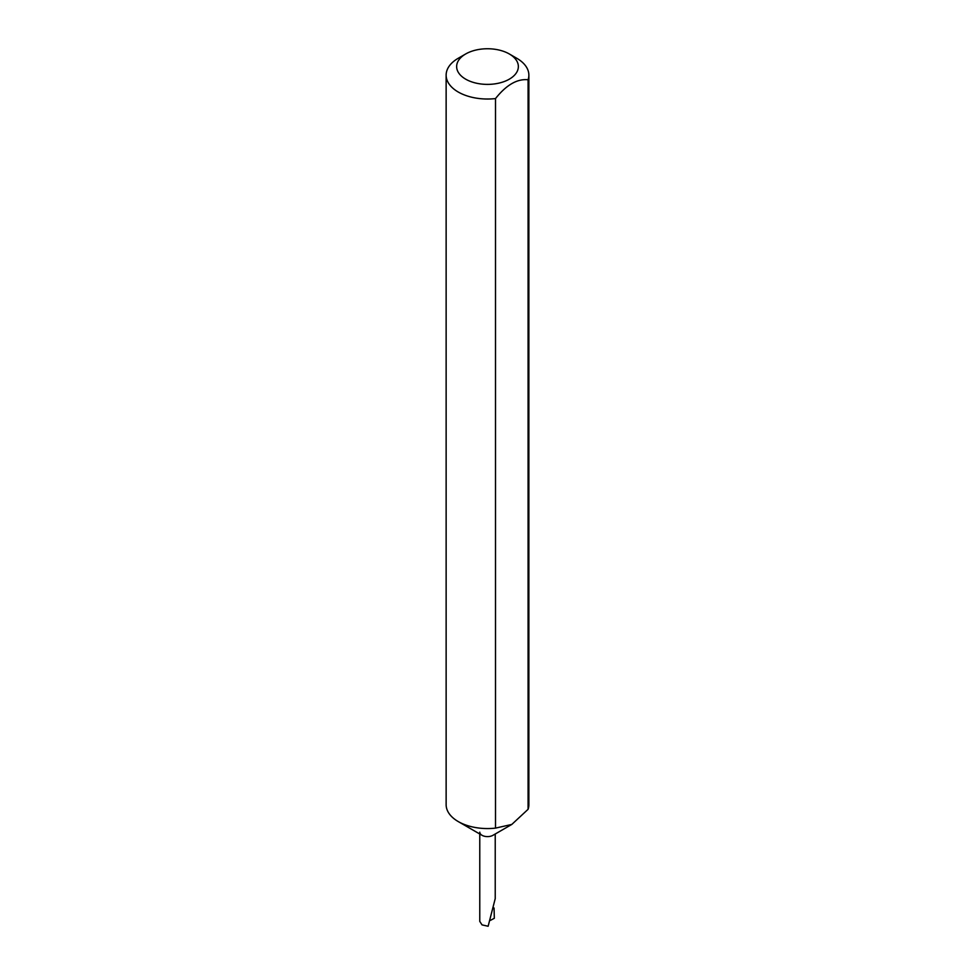 <?xml version="1.0" encoding="UTF-8"?>
<svg xmlns="http://www.w3.org/2000/svg" width="975" height="975" viewBox="0 0 975 975"><rect width="100%" height="100%" fill="white"/><g stroke="black" fill="none" stroke-linecap="round" stroke-linejoin="round"><path stroke-width="1.46" d="M495.507 98.572L495.507 828.116L511.802 824.436L492.96 835.307A7.727 4.461 180 0 1 482.04 835.307L458.25 821.572A41.364 23.888 180 0 1 446.136 804.68L446.136 75.148A41.364 23.888 180 0 1 458.25 58.256L465.684 53.966A30.859 17.818 0 0 0 465.684 79.17A30.859 17.818 0 0 0 509.316 79.17A30.859 17.818 0 0 0 509.316 53.966L516.75 58.256A41.364 23.888 180 0 1 528.864 75.148A41.364 23.888 180 0 1 528.084 79.767C517.237 78.634 506.378 84.898 495.507 98.572A41.364 23.888 180 0 1 458.25 92.028A41.364 23.888 180 0 1 446.136 75.148M528.864 75.148L528.864 804.68A41.364 23.888 180 0 1 528.084 809.311L511.802 824.436M495.507 828.116A41.364 23.888 180 0 1 458.25 821.572L482.04 835.307A7.727 4.461 180 0 1 479.773 832.15M479.773 834.003L479.773 921.399L482.04 924.885L488.134 926.25L495.227 898.621L495.227 834.003M494.057 907.981L494.325 918.279L490.535 920.315M528.084 79.767L528.084 809.311M516.75 58.256L509.316 53.966A30.859 17.818 0 0 0 465.684 53.966"/></g></svg>
